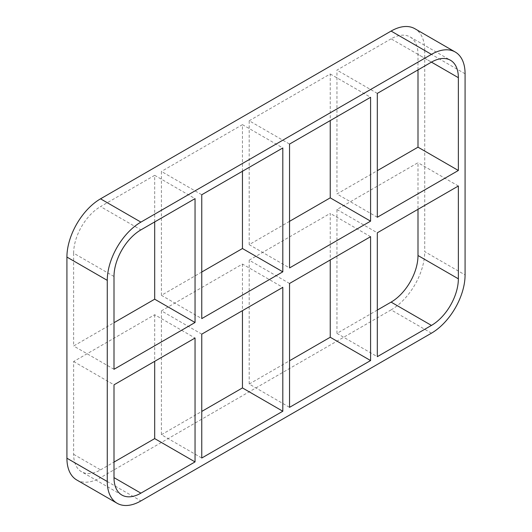<?xml version="1.0" encoding="UTF-8"?>
<svg xmlns="http://www.w3.org/2000/svg" width="532" height="532" viewBox="0 0 532 532"><rect width="100%" height="100%" fill="white"/><g stroke="black" fill="none" stroke-linecap="round" stroke-linejoin="round"><path stroke-width="0.4" stroke-dasharray="2.66 2" d="M201.768 272.018L161.415 295.32L201.768 318.615M161.415 295.32L161.415 171.444L201.768 194.745M201.768 334.149L161.415 310.848L242.459 264.058L282.811 287.36M161.415 310.848L161.415 434.717L201.768 458.019M154.692 221.924L154.692 175.327L195.045 198.629M73.642 454.328L100.548 469.862A38.045 21.965 -60 0 1 81.522 471.744A38.045 21.965 -60 0 1 73.642 454.328L73.642 361.521L154.692 314.731L195.045 338.033M154.692 314.731L154.692 361.328M289.541 221.345L249.189 244.64L289.541 267.942M249.189 244.64L249.189 120.771L289.541 144.072M289.541 283.476L249.189 260.175L330.232 213.385L330.232 259.982M249.189 260.175L249.189 384.044L289.541 407.346M242.459 171.251L242.459 124.654L282.811 147.956M242.459 264.058L242.459 310.655M249.189 384.044L289.541 360.749M161.415 434.717L201.768 411.422M100.548 469.862L114.001 462.095M76.768 479.984A47.561 27.458 120 0 0 100.548 477.63L140.9 500.925M465.081 73.788L424.729 50.487A47.561 27.458 120 0 0 414.874 28.721M424.729 50.487L424.729 251.636L465.081 274.931M431.452 333.178L391.1 309.883A47.561 27.458 120 0 0 424.729 251.636M391.1 309.883L100.548 477.63M242.459 124.654L161.415 171.444M249.189 120.771L330.232 73.981L330.232 120.578M154.692 175.327L100.548 206.589L140.9 229.884M114.001 276.48L73.642 253.185A38.045 21.965 -60 0 1 100.548 206.589M73.642 253.185L73.642 345.993L114.001 322.691M417.999 69.905L417.999 54.37L431.452 62.138L391.1 38.843A38.045 21.965 -60 0 1 410.119 36.954A38.045 21.965 -60 0 1 417.999 54.37M391.1 38.843L336.956 70.098L336.956 193.967L377.308 170.672M377.308 310.076L336.956 333.371L336.956 209.502L417.999 162.712L417.999 209.309M73.642 361.521L114.001 384.822M370.585 236.68L330.232 213.385M114.001 369.288L73.642 345.993M330.232 73.981L370.585 97.283M336.956 209.502L377.308 232.803M458.358 186.007L417.999 162.712M377.308 217.269L336.956 193.967M377.308 93.399L336.956 70.098M336.956 333.371L377.308 356.673M410.119 36.954L450.478 60.256M121.881 495.046L81.522 471.744"/><path stroke-width="0.8" d="M282.811 271.825L201.768 318.615L201.768 194.745L282.811 147.956L282.811 271.825L242.459 248.524L201.768 272.018M282.811 411.229L201.768 458.019L201.768 334.149L282.811 287.36L282.811 411.229L242.459 387.928L242.459 310.655M195.045 322.498L114.001 369.288L114.001 276.48A38.045 21.965 120 0 1 140.9 229.884L195.045 198.629L195.045 322.498L154.692 299.197L114.001 322.691M154.692 221.924L154.692 299.197M154.692 361.328L154.692 438.601L195.045 461.902L140.9 493.157L114.001 477.63A38.045 21.965 120 0 0 121.881 495.046A38.045 21.965 120 0 0 140.9 493.157M114.001 477.63L114.001 384.822L195.045 338.033L195.045 461.902M289.541 267.942L289.541 144.072L370.585 97.283L370.585 221.152L289.541 267.942M289.541 407.346L289.541 283.476L370.585 236.68L370.585 360.556L289.541 407.346M242.459 171.251L242.459 248.524M370.585 360.556L330.232 337.255L289.541 360.749M201.768 411.422L242.459 387.928M114.001 462.095L154.692 438.601M66.919 458.212A47.561 27.458 120 0 0 76.768 479.984L117.126 503.279A47.561 27.458 -60 0 1 107.271 481.513L66.919 458.212L66.919 257.069L107.271 280.364A47.561 27.458 -60 0 1 140.9 222.117L100.548 198.822A47.561 27.458 120 0 0 66.919 257.069M100.548 198.822L391.1 31.075L431.452 54.37A47.561 27.458 -60 0 1 455.232 52.016A47.561 27.458 -60 0 1 465.081 73.788L465.081 274.931A47.561 27.458 -60 0 1 431.452 333.178L140.9 500.925A47.561 27.458 -60 0 1 117.126 503.279M455.232 52.016L414.874 28.721A47.561 27.458 120 0 0 391.1 31.075M330.232 259.982L330.232 337.255M330.232 120.578L330.232 197.851L289.541 221.345M377.308 170.672L417.999 147.178L417.999 69.905M377.308 310.076L391.1 302.116L431.452 325.411A38.045 21.965 120 0 0 458.358 278.815L417.999 255.52A38.045 21.965 -60 0 1 391.1 302.116M417.999 255.52L417.999 209.309M431.452 54.37L140.9 222.117M107.271 280.364L107.271 481.513M458.358 77.672L458.358 170.479L377.308 217.269L377.308 93.399L431.452 62.138L458.358 77.672A38.045 21.965 120 0 0 450.478 60.256A38.045 21.965 120 0 0 431.452 62.138M431.452 325.411L377.308 356.673L377.308 232.803L458.358 186.007L458.358 278.815M330.232 197.851L370.585 221.152M417.999 147.178L458.358 170.479"/></g></svg>
